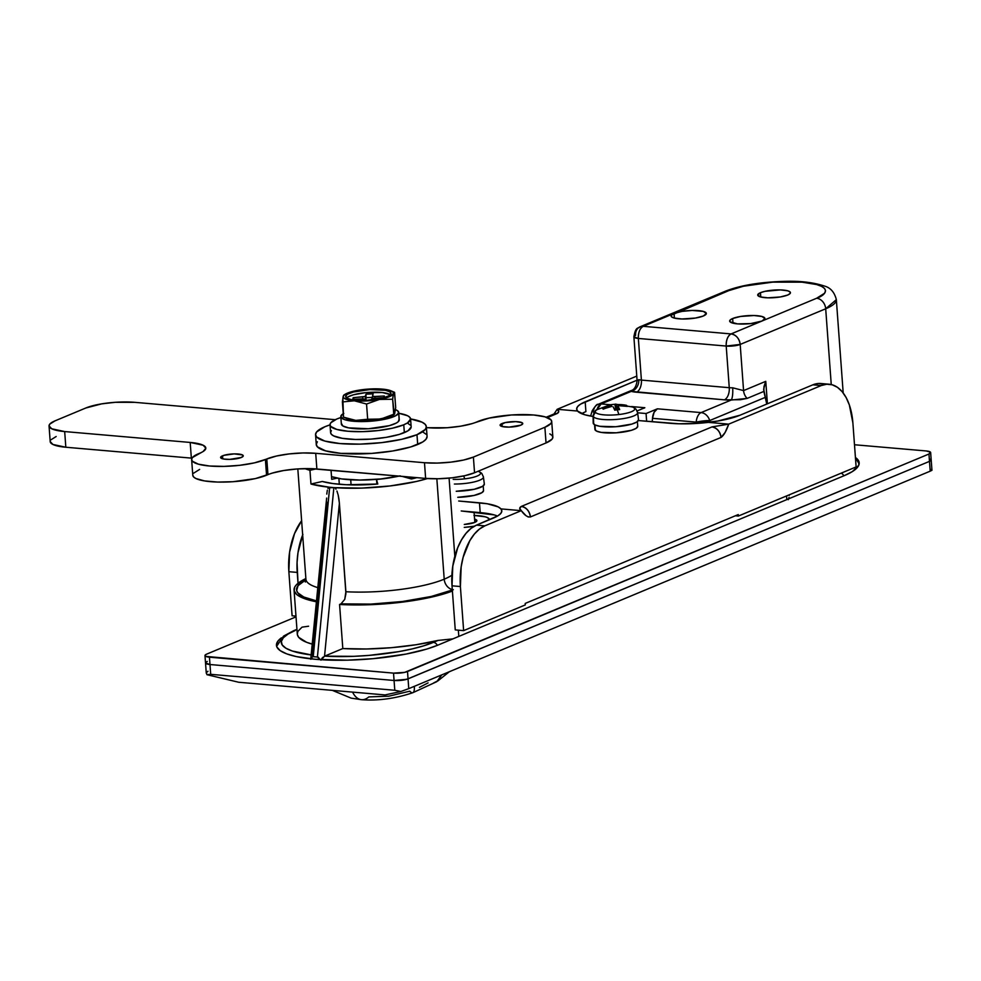 <?xml version="1.0" encoding="UTF-8"?>
<svg xmlns="http://www.w3.org/2000/svg" width="981" height="981" viewBox="0 0 981 981"><rect width="100%" height="100%" fill="white"/><g stroke="black" fill="none" stroke-linecap="round" stroke-linejoin="round"><path stroke-width="1.47" d="M464.638 524.43A12.618 2.931 175.8 0 0 474.755 522.419L476.889 520.653L474.583 519.108A12.618 2.931 175.8 0 1 476.889 520.592A12.618 2.931 175.8 0 1 474.755 522.419L464.283 524.455M633.885 336.851C635.786 325.9 638.104 329.003 640.066 326.796L643.242 326.317C639.87 328.316 638.251 332.363 638.349 338.445L726.21 346.06A10.092 5.604 -85.1 0 1 731.103 333.92L643.242 326.317A10.092 5.604 94.9 0 0 638.349 338.445L633.885 336.851L637.11 380.677L638.766 379.659A10.092 2.342 -4.2 0 0 641.402 380.088L638.349 338.445A10.092 2.342 175.8 0 1 633.885 336.851A10.092 2.342 175.8 0 1 635.59 335.379A10.092 8.069 67.4 0 1 640.066 326.796A10.092 8.069 67.4 0 1 643.242 326.317L674.07 313.454L674.413 318.114L674.07 313.454L681.991 311.394L692.181 310.45L703.389 311.418L706.345 313.503L703.365 315.992A17.67 4.096 175.8 0 1 683.732 319.009A17.67 4.096 175.8 0 1 671.09 316.017A17.67 4.096 175.8 0 1 674.07 313.454L643.242 326.317L731.103 333.92L761.93 321.057L750.71 323.583L737.479 323.889L729.999 321.793L730.011 320.186L732.648 318.518A17.67 4.096 175.8 0 1 752.28 315.502A17.67 4.096 175.8 0 1 764.922 318.494A17.67 4.096 175.8 0 1 761.93 321.057L816.609 298.261L824.518 293.27L825.548 290.793L824.555 288.463L821.551 286.354L816.683 284.564L802.115 282.172L772.746 282.136L743.353 286.244L728.748 290.646L674.07 313.454A17.67 4.096 175.8 0 1 693.702 310.437A17.67 4.096 175.8 0 1 706.345 313.43A17.67 4.096 175.8 0 1 703.365 315.992L695.443 318.052L681.954 318.984L674.045 318.016L671.421 316.716L671.433 315.109L728.748 290.646C735.591 286.906 769.19 279.524 802.115 282.172C834.218 285.164 826.983 294.815 816.609 298.261L761.93 321.057A17.67 4.096 175.8 0 1 742.31 324.073A17.67 4.096 175.8 0 1 729.668 321.081A17.67 4.096 175.8 0 1 732.648 318.518L740.569 316.458L754.058 315.526L761.967 316.495L764.922 318.567L761.93 321.057L731.103 333.92A10.092 8.069 67.4 0 1 740.189 344.441L825.695 308.782L831.25 384.552L825.695 308.782A10.092 8.069 -112.6 0 0 816.609 298.261A10.092 8.069 67.4 0 1 825.695 308.782L836.339 299.634A63.115 14.629 175.8 0 1 825.695 308.782L740.189 344.441A10.092 2.342 175.8 0 1 726.21 346.06L729.263 387.691L641.402 380.088L638.349 338.445L726.21 346.06L729.263 387.691A10.092 2.342 -4.2 0 0 732.672 387.802L743.573 390.597L740.189 344.441C739.257 338.445 736.228 334.938 731.103 333.92C727.73 335.919 726.099 339.966 726.21 346.06L740.189 344.441L743.573 390.597A10.092 8.069 -112.6 0 0 747.154 398.396L740.324 399.721L724.383 399.831L631.224 391.382L601.132 403.939L610.329 404.736L601.132 403.939A10.092 5.604 94.9 0 0 596.926 409.739L601.132 403.939L597.969 404.405A10.092 8.069 67.4 0 1 601.132 403.939L631.224 391.382L630.832 390.732M732.991 323.19L732.648 318.518L732.991 323.19M760.471 292.694A16.407 3.801 175.8 0 1 778.706 289.886A16.407 3.801 175.8 0 1 790.441 292.669A16.407 3.801 175.8 0 1 787.669 295.048L780.324 296.961L767.792 297.832L760.459 296.924L757.712 294.999L760.471 292.694L764.996 291.332L780.361 289.91L787.694 290.805L790.134 292.019L790.122 293.503L787.669 295.048A16.407 3.801 175.8 0 1 769.447 297.844A16.407 3.801 175.8 0 1 757.712 295.073A16.407 3.801 175.8 0 1 760.471 292.694L760.79 297.022L760.471 292.694M452.339 590.096A85.838 19.89 175.8 0 1 340.971 603.879L344.748 599.366L345.888 591.739A75.733 17.548 -4.2 0 0 444.209 579.182A10.092 8.069 -112.6 0 0 452.302 589.544A10.092 8.069 67.4 0 1 444.209 579.182A75.733 17.548 -4.2 0 0 451.898 575.209A75.733 17.548 -4.2 0 1 444.209 579.182L436.839 478.777L444.209 579.182A75.733 17.548 -4.2 0 1 345.888 591.739L339.389 503.216L345.925 593.701L344.748 599.366L340.971 603.879L370.953 604.088L402.455 601.5L431.211 596.485L453.296 589.704M392.731 477.33A42.158 9.773 175.8 0 1 376.52 479.488L376.863 484.099L376.52 479.488L377.795 484.025L346.354 484.737L332.927 483.572L322.283 481.475L310.965 484.025L309.959 470.304A75.733 17.548 175.8 0 1 304.944 468.624L309.959 470.304L316.103 468.918L309.959 470.304L310.965 484.025L329.027 487.177A75.733 17.548 175.8 0 1 310.965 484.025L322.283 481.475A62.097 14.396 175.8 0 0 377.795 484.025L376.52 479.488L392.743 477.33M464.271 527.386L474.264 526.208A25.248 5.849 175.8 0 1 465.362 527.3M454.828 556.325L449.09 478.115L454.828 556.325M652.242 421.744L652.5 418.323L696.203 422.112L696.387 423.449L696.203 422.112A10.092 5.604 -85.1 0 1 701.096 412.596L731.188 400.04L701.096 412.596L657.393 408.807L701.096 412.596A10.092 5.604 94.9 0 0 696.203 422.112L709.704 420.555L709.937 422.186L709.704 420.555A10.092 1.239 172.2 0 0 696.203 422.112L652.5 418.323L654.119 412.253L657.393 408.807L646.074 413.528L657.393 408.807A10.092 5.604 94.9 0 0 652.5 418.323L652.242 421.744M452.413 591.065L432.609 596.877L402.946 602.052L370.462 604.701L339.573 604.468L340.971 603.879L339.573 604.468L342.81 648.551L366.33 648.993L391.407 647.693L415.993 644.75L438.102 640.421L423.731 645.817L412.02 648.944L398.691 651.642L369.003 655.394L353.663 656.338L324.601 656.154L342.81 648.551A88.364 20.478 -4.2 0 0 438.102 640.421L452.891 638.876L438.102 640.421L433.418 642.371A83.311 19.301 175.8 0 1 324.601 656.154L342.81 648.551L339.573 604.468A88.364 20.478 175.8 0 0 452.413 591.065M338.948 499.133L339.389 503.216L324.539 656.179L339.389 503.216L338.187 495.062L338.948 499.133M336.949 491.052L338.187 495.062L336.949 491.052M335.392 488.317L336.005 489.163L335.392 488.317M427.508 478.544A75.733 17.548 175.8 0 1 334.607 487.655L361.474 488.109L390.119 485.951L416.41 481.475L427.508 478.544M316.311 601.758L302.087 597.674L296.667 594.461L294.19 590.869L294.741 587.03L296.152 585.056L305.864 578.569A88.364 20.478 175.8 0 0 294.055 590.01A88.364 20.478 175.8 0 0 316.311 601.758M305.937 579.759L298.04 585.682L296.679 590.537L297.832 592.831L303.742 596.988L316.397 600.875A85.838 19.89 175.8 0 1 305.937 579.759M328.377 487.704L334.607 487.655L333.871 487.618L317.415 657.037L319.929 659.355L318.089 657.074L315.33 656.853L317.415 657.037L333.871 487.618L329.027 487.177L327.924 488.464L328.377 487.704M327.335 490.218L326.771 494.081L327.335 490.218M326.661 498.066L310.928 657.16M297.819 468.918L305.925 579.293A75.733 17.548 -4.2 0 0 317.685 587.607M207.947 671.262L206.329 672.733L206.954 674.695L238.665 682.249L385.092 694.928L238.665 682.249L206.954 674.695L210.707 674.327L394.791 690.268L400.861 691.495L385.092 694.928L400.861 691.495L408.758 688.65L930.209 471.162L929.485 461.364L406.796 679.306L394.068 680.471L209.983 664.529L205.519 662.886A10.092 2.342 175.8 0 1 207.224 661.464L206.292 661.93L207.224 661.464M312.044 655.063L292.252 651.016L285.888 648.196L282.209 644.983L281.339 641.476L283.301 637.797L288.022 634.069L295.355 630.415A5.052 4.034 -112.6 0 0 293.711 630.673M301.903 627.264L297.783 631.506L297.329 634.474L298.678 637.307L306.636 642.31L313.086 644.382M294.055 590.01L297.292 634.094A88.364 20.478 -4.2 0 0 312.191 644.137M331.713 479.353L337.108 478.139L331.713 479.353L331.038 470.218L331.713 479.353M767.412 403.792L765.769 381.339L743.573 390.597L765.769 381.339L767.412 403.792M206.329 672.733L206.954 674.695L210.707 674.327L209.983 664.529L394.068 680.471L401.634 680.299L408.047 678.864A10.092 2.342 175.8 0 1 394.068 680.471L394.791 690.268L210.707 674.327L209.983 664.529L394.068 680.471L394.791 690.268L400.861 691.495L408.758 688.65L408.047 678.864L929.485 461.364A10.092 2.342 -4.2 0 0 931.19 459.905A10.092 2.342 175.8 0 1 929.485 461.364L931.19 459.954L930.429 459.108L931.19 459.954L929.485 461.364L408.047 678.864L408.758 688.65L930.209 471.162L931.864 470.353L930.687 469.396M631.506 406.563L644.836 407.716L637.135 410.929L644.836 407.716L631.506 406.563M637.625 412.793L646.074 413.528L646.638 421.266L646.074 413.528L637.625 412.793M786.811 499.611L786.541 495.945L786.811 499.611M458.348 630.17L458.801 636.411L458.348 630.17M763.868 391.419L747.154 398.396L763.868 391.419L766.762 404.062L765.376 397.33L709.704 420.555A10.092 8.069 -112.6 0 0 701.096 412.596A10.092 8.069 67.4 0 1 709.704 420.555L765.376 397.33L763.672 389.101L765.769 381.339L763.966 386.588L763.868 391.419L763.672 389.101M311.21 658.594L312.632 656.608L311.21 658.594M338.886 478.483L339.316 484.271L338.886 478.483M474.314 515.442A25.248 5.849 175.8 0 1 489.482 519.672A25.248 5.849 175.8 0 1 489.482 519.709L489.482 519.685M489.482 519.783L487.582 517.661L485.252 516.815L473.97 515.43M643.928 408.231L644.836 407.716M312.632 656.608L315.33 656.853L313.233 656.681L329.69 487.25L312.632 656.608M326.832 502.137L311.983 655.087M305.913 579.182A75.733 17.548 -4.2 0 0 316.029 587.079M206.28 673.26L205.519 662.935A10.092 2.342 -4.2 0 0 209.983 664.529L209.444 657.184L393.528 673.125L394.068 680.471A10.092 2.342 -4.2 0 0 408.047 678.864L407.507 671.507A10.092 2.342 175.8 0 1 393.528 673.125L394.068 680.471L209.983 664.529A10.092 2.342 175.8 0 1 205.519 662.935L209.983 664.529L209.444 657.184A10.092 2.342 175.8 0 1 204.98 655.578A10.092 2.342 175.8 0 1 206.684 654.119L296.029 616.853L206.684 654.119L205.176 655.063L205.74 656.387L393.528 673.125L404.724 672.353L928.946 454.019L930.209 471.162L931.386 470.218M311.002 656.669L310.867 658.128M321.817 658.435L323.129 657.098M789.043 497.428L788.283 499.685L789.043 497.428M789.178 494.841L789.227 495.466M592.303 410.696L594.032 412.449A10.092 1.57 -163.5 0 1 592.168 410.867A10.092 1.57 -163.5 0 1 593.579 410.499A10.092 8.069 67.4 0 1 597.969 404.405C597.257 403.706 595.32 405.852 592.168 410.867L590.623 416.079M725.462 291.173A10.092 8.069 67.4 0 1 728.748 290.646A10.092 8.069 -112.6 0 0 725.572 291.124C740.851 285.152 761.256 281.878 786.787 281.302C801.269 280.983 813.727 282.54 824.187 285.974C830.417 287.58 834.463 292.13 836.339 299.634L843.194 392.964M597.969 404.405L631.053 390.61C634.229 389.849 636.24 386.539 637.11 380.677L638.766 379.659A10.092 8.142 -75.2 0 1 631.224 391.382A10.092 8.142 104.8 0 0 638.766 379.659A10.092 2.342 -4.2 0 0 641.402 380.088A10.092 5.604 -85.1 0 1 636.522 392.216A20.196 4.684 175.8 0 1 631.224 391.382M636.522 392.216A10.092 5.604 94.9 0 0 641.402 380.088L729.263 387.691A10.092 5.604 -85.1 0 1 724.383 399.831L636.522 392.216M729.263 387.691A10.092 2.342 -4.2 0 0 732.672 387.802A10.092 2.305 -91 0 1 731.188 400.04A20.196 4.684 175.8 0 1 724.383 399.831A10.092 5.604 94.9 0 0 729.263 387.691M732.672 387.802L743.573 390.597A10.092 8.069 67.4 0 0 747.154 398.396L731.188 400.04A10.092 2.305 89 0 0 732.672 387.802M311.149 654.952A83.311 19.301 175.8 0 1 295.355 630.415A5.052 4.034 67.4 0 0 293.773 630.648L283.546 636.117L276.63 646.32M310.818 659.269L310.94 657.012M302.271 627.117L308.574 626.221M841.183 473.161A5.052 4.034 67.4 0 1 843.844 475.822A5.052 4.034 -112.6 0 0 841.183 473.161M324.539 656.179L320.946 660.152M437.342 645.363A5.052 4.034 -112.6 0 0 433.418 642.371A5.052 4.034 67.4 0 1 437.342 645.363M412.854 692.696A25.248 5.604 -108.9 0 0 414.338 686.332A25.248 5.604 71.1 0 1 412.854 692.696A25.248 5.604 71.1 0 1 409.764 691.188L388.77 696.191L368.831 696.902A25.248 14.016 -85.1 0 1 361.449 699.686A25.248 14.016 -85.1 0 1 352.584 692.108A25.248 14.016 94.9 0 0 361.449 699.686M419.439 687.362L428.096 682.886M332.363 690.366L351.137 698.129L361.523 699.698C378.274 700.925 395.368 698.595 412.817 692.709L436.827 681.648L441.671 674.928L437.784 680.986L449.421 671.691M438.286 680.569L433.737 682.886M350.72 479.795L351.088 484.896L350.72 479.795M416.925 477.649L411.419 478.986L402.051 476.361L411.419 478.986A68.167 15.794 -4.2 0 0 416.925 477.649M400.248 475.859L380.677 478.973L359.769 480.052L341.547 478.912L331.504 476.607A47.971 11.122 -4.2 0 0 399.108 476.104M411.284 477.158L411.419 478.986L411.284 477.158M315.563 434.779L316.274 444.577A55.537 12.876 -4.2 0 0 356.005 453.97A55.537 12.876 -4.2 0 0 417.698 444.491L416.974 434.693A55.537 12.876 175.8 0 1 355.281 444.172A55.537 12.876 175.8 0 1 315.563 434.779A55.537 12.876 175.8 0 1 324.932 426.723L330.021 424.859A40.393 9.356 175.8 0 1 336.826 418.997L330.793 422.799L330.008 424.675L330.781 426.453L336.777 429.42L347.875 431.248L362.394 431.64L378.114 430.561L392.645 428.145L403.767 424.785A40.393 9.356 175.8 0 1 358.911 431.689A40.393 9.356 175.8 0 1 330.021 424.847L330.597 432.682A40.393 9.356 -4.2 0 0 359.487 439.525A40.393 9.356 -4.2 0 0 404.344 432.633L403.767 424.785L407.507 422.909L410.598 419.108L409.825 417.33L407.544 415.723L398.776 413.271A40.393 9.356 175.8 0 1 410.585 418.936A55.537 12.876 175.8 0 1 426.343 426.637A55.537 12.876 175.8 0 1 416.974 434.693L401.67 439.316L381.683 442.627L360.076 444.123L340.113 443.571L324.846 441.07L316.605 436.986L315.551 434.546L316.63 431.947L324.932 426.723A55.537 12.876 175.8 0 1 330.021 424.859M422.885 432.02L426.024 434.227M427.066 436.68L425.987 439.267L422.823 441.904L410.794 446.919L392.805 450.966L371.603 453.418L340.836 453.369L325.569 450.868L317.317 446.784L316.274 444.332L317.354 441.744M410.168 418.875L422.161 422.235L425.3 424.43L426.343 426.882L425.276 429.47L416.974 434.693L417.698 444.491A55.537 12.876 -4.2 0 0 427.066 436.435L426.343 426.637M928.946 454.019L930.466 452.155L926.187 450.953L854.488 444.749L926.187 450.953A10.092 2.342 175.8 0 1 930.65 452.56A10.092 2.342 175.8 0 1 928.946 454.019L929.485 461.364L408.047 678.864L407.507 671.507L928.946 454.019M844.285 475.638L437.784 645.179L426.809 649.054L406.011 654.082L373.087 658.68L347.262 660.176L315.502 659.306L296.36 656.583L286.783 653.898L280.198 650.636L276.838 646.92L276.434 644.934L278.15 640.814L281.449 637.797A88.364 20.478 175.8 0 0 276.446 645.314A88.364 20.478 175.8 0 0 339.647 660.262A88.364 20.478 175.8 0 0 437.784 645.179L844.285 475.638L852.452 471.518L858.767 465.239L858.792 461.217L855.444 457.502A88.364 20.478 175.8 0 1 859.184 462.824A88.364 20.478 175.8 0 1 844.285 475.638M823.881 384.086L818.412 383.485L812.881 384.822L739.993 415.233A50.485 11.698 175.8 0 1 708.405 422.382A50.485 11.698 175.8 0 1 670.121 423.302L638.349 420.542L678.938 423.78L698.46 423.314L717.712 421.057L739.993 415.233L812.881 384.822L821.244 385.545L728.736 424.135L708.405 422.382L728.736 424.135L711.948 426.919L521.316 506.429L519.734 508.416L521.279 510.66L500.948 508.906L498.14 506.858L487.189 503.756L458.691 501.009L479.476 502.812L480.2 512.609L461.217 510.966L494.081 514.878M557.196 409.285L636.767 376.091L557.196 409.285L577.527 411.039L557.196 409.285L558.741 411.53L557.147 413.516A10.092 8.069 -112.6 0 0 553.983 413.994L557.147 413.516C559.256 412.29 559.268 410.867 557.196 409.285L553.983 413.994L546.233 417.219M637.074 380.187L580.568 404.135L577.699 406.514L576.669 408.844L577.527 411.039L584.97 414.816L593.076 416.471A50.485 11.698 175.8 0 1 577.527 411.039A50.485 11.698 175.8 0 1 576.669 409.138A50.485 11.698 175.8 0 1 585.191 401.818L637.074 380.187M547.324 417.612L557.147 413.516L547.324 417.612M497.514 516.043A50.485 11.698 -4.2 0 0 480.2 512.609L479.476 502.812A50.485 11.698 175.8 0 1 500.948 508.906A50.485 11.698 175.8 0 1 501.806 510.807A50.485 11.698 175.8 0 1 493.284 518.127L476.459 525.142A50.485 28.032 94.9 0 0 452.02 585.816L460.396 586.54A50.485 28.032 -85.1 0 1 484.835 525.865L476.459 525.142L497.907 515.81L500.776 513.431L501.806 511.101L500.948 508.906L521.279 510.66L484.835 525.865L521.279 510.66L525.975 515.65L528.244 516.987L530.402 516.95L721.035 437.44L725.02 432.621L728.736 424.135L821.244 385.545L826.787 384.209L832.244 384.81L837.431 387.311L842.127 391.627L846.149 397.599L849.362 404.981L852.881 422.848L856.119 466.931L738.374 516.043L738.264 514.571L525.203 603.438L525.301 604.909L463.633 630.624L460.396 586.54L461.156 566.908L463.118 557.355L469.862 540.617L474.375 534.069L479.427 529.09L484.835 525.865L476.459 525.142L471.064 528.367L466.012 533.345L461.499 539.893L457.698 547.754L452.781 566.184L452.02 585.816L460.396 586.54L463.633 630.624L455.258 629.9L452.02 585.816L455.258 629.9L463.633 630.624L525.301 604.909L525.203 603.438L738.264 514.571L738.374 516.043L856.119 466.931L852.881 422.848A50.485 28.032 -85.1 0 0 829.203 384.233A50.485 28.032 -85.1 0 0 821.244 385.545L812.881 384.822A50.485 28.032 94.9 0 1 820.827 383.51L829.203 384.233M302.663 534.927A50.485 28.032 -85.1 0 0 297.231 572.413L288.855 571.69A50.485 28.032 94.9 0 1 301.621 520.752L294.521 533.627L289.616 552.045L288.855 571.69L292.093 615.774L295.968 616.105L292.093 615.774L288.855 571.69L297.231 572.413L298.028 583.278L297.059 562.628L297.979 552.781L302.896 534.351M585.902 411.615L585.191 401.818L585.902 411.615A50.485 11.698 -4.2 0 0 581.684 413.7M735.358 515.773L738.374 516.043L735.358 515.773M711.948 426.919L521.316 506.429A10.092 8.069 67.4 0 1 530.402 516.95L721.035 437.44A10.092 8.069 -112.6 0 0 711.948 426.919C717.05 427.986 720.079 431.493 721.035 437.44C723.782 435.454 726.345 431.027 728.736 424.135L711.948 426.919M521.316 506.429C519.207 507.668 519.194 509.078 521.279 510.66C524.504 515.209 527.545 517.306 530.402 516.95C529.433 511.003 526.405 507.496 521.316 506.429M411.174 426.943L408.084 430.745L399.328 434.399L386.244 437.342L370.83 439.12L355.416 439.463L342.357 438.335L333.638 435.895L331.357 434.289L330.585 432.511L331.37 430.634M408.121 423.559L410.401 425.165M341.854 417.219L336.826 418.997A40.393 9.356 175.8 0 1 340.971 417.501M410.585 418.936A40.393 9.356 175.8 0 1 403.767 424.785L404.344 432.633A40.393 9.356 -4.2 0 0 411.162 426.772L410.585 418.936M502.002 423.547A11.355 2.636 175.8 0 1 514.62 421.609A11.355 2.636 175.8 0 1 522.75 423.534A11.355 2.636 175.8 0 1 520.825 425.178L509.188 427.115L501.99 426.49L500.089 425.153L505.129 422.603L515.761 421.622L521.892 422.627L522.75 423.584L520.825 425.178A11.355 2.636 175.8 0 1 508.207 427.115A11.355 2.636 175.8 0 1 500.089 425.202A11.355 2.636 175.8 0 1 502.002 423.547L502.223 426.551L502.002 423.547M222.515 455.834A11.355 2.636 175.8 0 1 235.133 453.884A11.355 2.636 175.8 0 1 243.251 455.809A11.355 2.636 175.8 0 1 241.338 457.465L229.701 459.39L223.901 459.071L220.59 457.428L223.926 455.331L234.152 453.896L242.405 454.914L243.251 455.858L241.338 457.465A11.355 2.636 175.8 0 1 228.72 459.402A11.355 2.636 175.8 0 1 220.59 457.477A11.355 2.636 175.8 0 1 222.515 455.834L222.736 458.826L222.515 455.834M192.791 475.111L193.551 476.889L195.832 478.483L204.551 480.923L217.61 482.063L233.024 481.708L255.416 478.581L272.338 473.087L283.791 470.512L297.28 468.955L310.769 468.648L425.631 478.409L438.335 478.753L452.094 477.808L464.81 475.699L474.546 472.756L546.037 442.946L552.07 439.145L552.855 437.256L552.095 435.478L549.814 433.872M56.162 436.52L50.889 439.844M50.203 441.499L52.864 444.454L65.825 447.238L191.994 458.176A35.341 8.191 -4.2 0 0 191.344 458.115L190.191 442.443L203.153 445.227L205.826 448.182L203.116 451.518L192.423 457.551L191.638 459.427L192.399 461.205L198.395 464.172L209.493 466L224.011 466.392L239.732 465.313L254.263 462.897L276.532 456.018L289.248 453.909L303.006 452.964L315.71 453.308L424.491 462.725L437.183 463.081L450.941 462.125L463.657 460.028L473.394 457.085L544.884 427.262L550.917 423.461L551.702 421.585L550.942 419.807L544.946 416.839L533.848 415.012L511.469 414.975L489.078 418.114L472.155 423.596L460.702 426.171L447.213 427.728L427.63 427.704A35.341 8.191 175.8 0 0 476.545 422.051L477.943 421.462A40.393 9.356 175.8 0 1 522.812 414.571A40.393 9.356 175.8 0 1 551.702 421.413A40.393 9.356 175.8 0 1 544.884 427.262L546.037 442.946A40.393 9.356 -4.2 0 0 552.855 437.085L551.702 421.413M199.609 469.421L193.576 473.222M49.05 425.975L50.203 441.646A35.341 8.191 -4.2 0 0 65.825 447.238L64.685 431.566L190.191 442.443L191.344 458.115L65.825 447.238L64.685 431.566A35.341 8.191 175.8 0 1 49.05 425.975A35.341 8.191 175.8 0 1 55.022 420.849L85.85 407.986A35.341 8.191 175.8 0 1 134.765 402.333L335.244 419.696L134.765 402.333L115.182 402.308L101.693 403.865L85.85 407.986L55.022 420.849L49.737 424.172L49.05 425.828L51.711 428.783L64.685 431.566L190.191 442.443A35.341 8.191 175.8 0 1 205.814 448.035A35.341 8.191 175.8 0 1 199.854 453.161L198.456 453.749A40.393 9.356 175.8 0 0 191.638 459.599A40.393 9.356 175.8 0 0 220.529 466.441A40.393 9.356 175.8 0 0 265.397 459.537L266.795 458.961A35.341 8.191 175.8 0 1 315.71 453.308L424.491 462.725L425.631 478.409A35.341 8.191 -4.2 0 0 474.546 472.756L473.394 457.085A35.341 8.191 175.8 0 1 424.491 462.725L425.631 478.409L316.863 468.979L315.71 453.308L316.863 468.979A35.341 8.191 -4.2 0 0 267.948 474.632L266.795 458.961L267.948 474.632L266.55 475.221L265.397 459.537L266.55 475.221A40.393 9.356 -4.2 0 1 221.681 482.112A40.393 9.356 -4.2 0 1 192.791 475.282L191.638 459.599M544.884 427.262L546.037 442.946L474.546 472.756L473.394 457.085L544.884 427.262M345.717 396.165L345.778 397.047L346.44 395.098L348.01 394.019L353.405 392.008L369.837 389.58L385.386 390.291L389.788 391.762L390.941 393.737A22.722 5.261 175.8 0 1 367.765 400.273A22.722 5.261 175.8 0 1 345.668 396.618A22.722 5.261 175.8 0 1 345.717 396.165A22.722 5.261 175.8 0 1 368.893 389.629A22.722 5.261 175.8 0 1 390.99 393.283A22.722 5.261 175.8 0 1 390.941 393.737L388.635 395.883L383.24 397.881L366.808 400.322L351.272 399.61L346.857 398.127L345.717 396.165M340.812 416.667L341.351 424.013A29.038 6.732 -4.2 0 0 369.579 428.685A29.038 6.732 -4.2 0 0 399.193 420.334A29.038 6.732 -4.2 0 0 399.255 419.77L398.715 412.412A29.038 6.732 175.8 0 1 398.654 412.989L399.193 420.334L398.654 412.989A29.038 6.732 175.8 0 1 369.04 421.34A29.038 6.732 175.8 0 1 340.812 416.667A29.038 6.732 175.8 0 1 340.873 416.103L341.045 417.416L344.662 419.647L352.105 421.119L373.503 420.972L384.209 419.39L395.723 415.736L398.654 412.989L397.575 410.732L395.49 409.653A29.038 6.732 175.8 0 1 398.715 412.412M389.997 394.509L382.345 392.547L365.594 392.658L353.601 394.754L348.218 396.765L345.913 398.911M364.245 400.432L364.429 399.108L363.154 398.862L352.706 399.377L353.185 397.685L365.104 396.68L365.999 394.19L373.136 393.798L372.498 396.054L373.896 396.52L384.344 396.005L383.865 397.697L373.393 398.311L371.946 398.703L371.394 399.966L371.689 398.948L374.362 398.212L383.865 397.697L384.344 396.005L374.84 396.52L374.963 398.176L374.84 396.52L372.498 396.103L373.136 393.798L365.999 394.19L366.023 400.358L365.999 394.19L365.361 396.447L353.185 397.685L354.153 399.304L353.185 397.685L352.706 399.377L362.21 398.875L364.552 399.279L364.245 400.432M365.655 400.383L365.361 396.447L365.655 400.383M341.413 423.449L342.872 425.962L348.5 427.851L368.365 428.758L389.371 425.644L396.263 423.081L398.261 421.707L399.095 419.169M394.889 412.425L393.602 414.779L388.672 417.109L374.644 419.954L355.747 420.395L345.913 418.078M343.804 413.357L340.873 416.103A29.038 6.732 175.8 0 1 343.252 413.675M344.331 395.049L343.203 396.299L342.394 401.94L354.313 400.8L366.551 404.025L379.426 399.439L392.645 399.23L393.455 392.829L392.179 391.419L382.345 389.101L370.009 388.979L357.219 390.463L347.409 393.136L343.632 395.515L343.191 397.072L344.466 398.482L351.701 400.506L363.375 401.045L373.209 400.371L384.908 398.212L390.892 395.981L394.583 392.339L395.699 407.556L394.632 413.908L380.873 419.034A25.248 5.849 -4.2 0 0 392.878 415.27L394.227 414.448M394.485 392.302L395.699 407.556L394.362 414.338L392.645 399.23L393.455 393.602A25.248 5.849 175.8 0 1 379.426 399.439A25.248 5.849 175.8 0 1 354.313 400.8A25.248 5.849 175.8 0 1 343.203 396.299A25.248 5.849 175.8 0 1 345.214 394.227A25.248 5.849 175.8 0 1 357.219 390.463L357.219 390.463A25.248 5.849 175.8 0 1 382.345 389.101L382.345 389.101A25.248 5.849 175.8 0 1 391.076 390.855A25.248 5.849 175.8 0 1 393.455 393.602M358.813 420.506L355.747 420.395A25.248 5.849 -4.2 0 0 380.873 419.034L367.667 419.255L358.813 420.506M343.509 417.158L342.394 401.94L354.313 400.8L366.551 404.025L379.426 399.439L392.645 399.23L393.761 414.448L387.421 417.232L380.873 419.034L367.667 419.255L366.551 404.025L367.667 419.255L355.747 420.395L343.509 417.158L347.004 418.642A25.248 5.849 -4.2 0 0 355.747 420.395L343.509 417.158L342.86 397.967M343.73 395.147L343.092 396.729M390.303 394.718A22.722 5.261 -4.2 0 0 368.145 392.437A22.722 5.261 -4.2 0 0 346.551 397.93M372.584 397.342L366.121 397.697L372.584 397.342M362.811 398.85L362.688 397.17L362.811 398.85M383.608 397.71L384.344 396.005L383.608 397.71M364.625 400.42L364.552 399.292M483.547 490.647L481.904 492.67L474.007 495.454L457.759 497.318A21.459 4.979 -4.2 0 0 483.547 490.561L483.204 485.914M453.21 479.366A19.767 4.586 -4.2 0 0 464.675 478.851A40.393 6.953 -96.6 0 0 463.706 475.932A40.393 6.953 83.4 0 1 464.675 478.851A19.767 4.586 -4.2 0 0 480.187 472.376A19.767 4.586 -4.2 0 0 478.556 471.358L481.843 473.541L483.412 476.925A22.33 5.175 175.8 0 1 454.399 484.038A22.33 5.175 -4.2 0 0 483.4 477.318M484.332 484.197L482.603 486.331L474.24 489.286L456.226 491.26A22.722 5.261 -4.2 0 0 484.332 484.025L483.412 476.925A22.33 5.175 175.8 0 0 483.008 476.104M481.843 473.553A5.052 4.831 138 0 0 480.187 472.376A19.767 4.586 175.8 0 1 464.675 478.851M594.584 424.748L594.927 429.384A21.459 4.979 -4.2 0 0 595.332 430.242L594.94 424.932L595.332 430.242A21.459 4.979 -4.2 0 0 618.594 432.621A21.459 4.979 -4.2 0 0 637.736 426.245L637.392 421.609M637.196 411.787A22.33 5.175 175.8 0 1 637.613 412.609A22.33 5.175 175.8 0 1 617.834 419.292A22.33 5.175 175.8 0 1 593.48 416.839A22.33 5.175 175.8 0 1 593.064 415.883L593.198 423.044A22.722 5.261 -4.2 0 0 593.628 424.013L593.48 416.839A5.052 4.831 -42 0 1 595.7 412.535A19.767 4.586 175.8 0 1 598.385 409.003M617.944 406.134L618.214 409.715L617.944 406.134L619.673 409.592A40.319 6.941 -96.6 0 0 617.944 406.134L619.134 405.644A40.319 38.59 138 0 1 627.374 406.379A39.927 10.288 110.1 0 0 626.405 405.3L626.062 406.146L626.405 405.3A40.319 38.59 -42 0 0 618.165 404.564L618.251 405.766L618.165 404.564L616.387 404.405A40.319 6.941 83.4 0 0 614.903 404.307L615.786 410.009L614.903 404.307A39.927 38.345 -149.6 0 0 612.426 404.515A39.927 38.345 -149.6 0 0 610.844 404.724A39.927 38.345 -149.6 0 1 612.426 404.515A39.927 38.345 -149.6 0 1 614.903 404.307L626.405 405.3L627.374 406.379L618.594 405.693M610.685 404.699L611.445 405.067L610.256 405.472L611.212 405.19M608.22 405.975L610.256 405.472L610.354 406.759L610.256 405.472A40.319 38.59 -42 0 0 602.26 408.084L608.22 405.975M602.714 408.562L602.26 408.084A39.927 2.023 -122.3 0 1 603.241 409.175L602.714 408.562M605.191 408.366L603.241 409.175A40.319 38.59 -42 0 1 611.237 406.551L605.191 408.366M613.432 407.422L613.002 406.71A40.319 6.941 -96.6 0 1 614.731 410.168L613.432 407.422M617.208 409.825A39.927 30.08 161.9 0 0 614.731 410.168A39.927 30.08 161.9 0 1 617.208 409.825A40.393 6.953 83.4 0 1 618.864 414.534A40.393 6.953 -96.6 0 0 617.208 409.825A39.927 30.08 161.9 0 1 619.673 409.592A39.927 30.08 161.9 0 0 617.208 409.825M593.064 415.883C594.204 411.861 595.541 409.788 597.061 409.666A19.767 4.586 -4.2 0 0 595.7 412.535A19.767 4.586 -4.2 0 0 618.864 414.534A19.767 4.586 -4.2 0 0 634.388 408.059A19.767 4.586 -4.2 0 0 632.745 407.041L636.031 409.236A5.052 4.831 138 0 0 634.388 408.059A19.767 4.586 175.8 0 1 618.864 414.534A19.767 4.586 175.8 0 1 595.7 412.535A5.052 4.831 138 0 0 593.48 416.839L593.628 424.013A22.722 5.261 -4.2 0 0 618.398 426.514A22.722 5.261 -4.2 0 0 638.521 419.721L637.613 412.609L636.031 409.236M593.48 416.839A22.33 5.175 -4.2 0 0 617 419.365A22.33 5.175 -4.2 0 0 637.589 413.001M609.961 404.871A40.319 6.941 83.4 0 1 611.445 404.981M611.555 406.502L611.445 405.055L611.58 406.49M616.387 404.405L616.791 409.874L616.387 404.405M638.521 419.88L636.792 422.026L631.862 424.074L615.835 426.735L599.82 426.294L594.915 424.92L593.198 423.019M594.927 429.298L596.546 431.088L601.181 432.388L616.301 432.805L631.445 430.303L636.093 428.354L637.736 426.343M305.925 579.293L305.336 582.04M931.95 470.242L930.65 452.56M640.066 326.796L725.572 291.124M293.773 630.648L296.936 629.336M855.444 457.882L859.148 463.841M205.519 662.935L204.98 655.578M343.865 395.049L345.214 394.227M394.534 392.314L391.076 390.855M474.829 522.395L474.068 512.07M610.378 404.724L597.061 409.666M615.479 404.135L632.745 407.041M617.92 406.06L618.189 409.715"/></g></svg>
